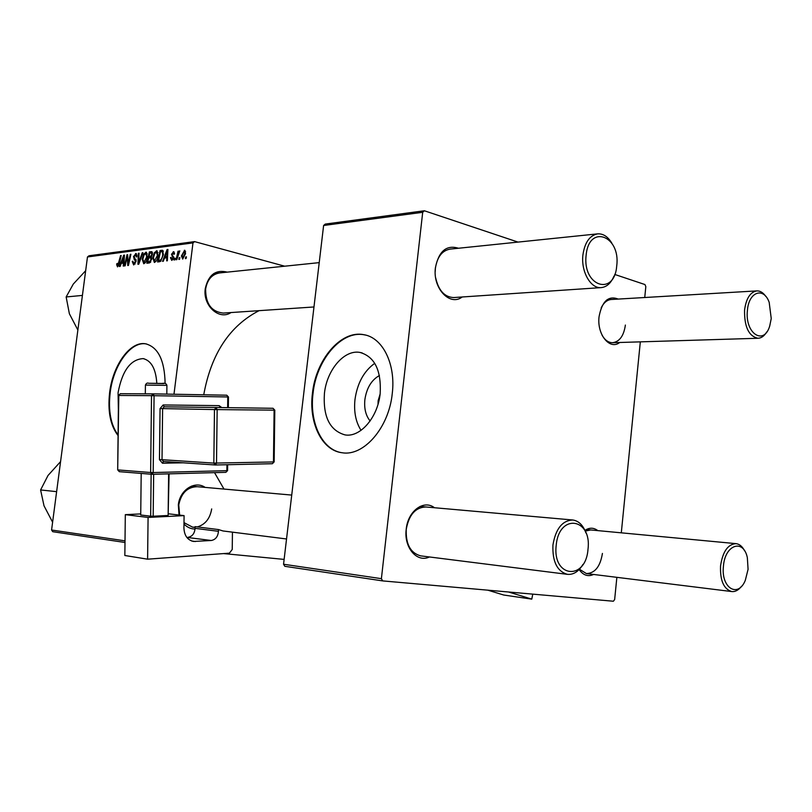 <?xml version="1.0" encoding="UTF-8"?>
<svg xmlns="http://www.w3.org/2000/svg" width="812" height="812" viewBox="0 0 812 812"><rect width="100%" height="100%" fill="white"/><g stroke="black" fill="none" stroke-linecap="round" stroke-linejoin="round"><path stroke-width="1.22" d="M370.13 420.971C365.765 415.642 364.02 408.537 364.872 399.656C366.618 388.034 371.47 379.986 379.427 375.53M380.117 394.043L378.118 400.752L378.037 404.224M380.168 393.637C381.417 370.455 374.718 356.722 360.041 352.449C344.278 349.302 326.789 369.947 324.424 393.444C322.953 416.729 329.814 430.553 345.009 434.897C360.183 437.709 377.834 417.469 380.168 393.637M374.748 363.319C363.888 371.155 357.29 383.234 354.976 399.575C353.727 411.755 355.747 422.007 361.046 430.34M392.257 393.556C395.962 363.837 382.472 337.305 363.593 334.656C340.827 330.048 315.838 359.746 312.447 393.282C308.611 422.707 321.785 450.437 342.055 452.741C363.614 456.648 388.928 427.782 392.257 393.556M365.583 335.082L364.182 334.798C341.416 330.19 316.416 359.868 313.036 393.394C309.301 422.24 321.846 449.554 341.558 452.67M118.369 409.583L118.075 392.693C122.226 370.708 130.59 359.34 143.156 358.61C151.286 360.589 155.843 368.831 156.817 383.335M165.12 383.568C164.663 360.376 158.157 347.12 145.602 343.801C130.275 340.827 112.807 365.156 109.63 392.572C107.549 411.268 110.361 425.6 118.075 435.587M146.566 343.994L146.15 343.923C130.823 340.938 113.345 365.268 110.178 392.673C108.138 410.831 110.767 424.94 118.085 435.009M179.036 515.031L178.335 504.871C179.797 489.9 194.88 480.288 205.131 487.393M197.387 486.703C187.45 486.885 181.238 492.955 178.752 504.932L179.635 515.102M230.984 312.559C219.179 320.699 202.574 305.545 205.274 288.575C208.44 274.781 215.759 269.3 227.248 272.142M219.666 272.923C211.993 274.233 207.314 279.592 205.639 289.001C205.568 303.718 211.414 311.737 223.198 313.077L223.401 313.067M223.99 489.068L214.53 472.645M429.416 556.961C417.043 563.081 403.726 547.552 406.213 529.262C407.827 511.113 423.752 499.299 434.45 507.733M425.935 506.972C415.49 507.327 408.933 514.767 406.254 529.282C405.665 544.192 410.476 553.053 420.687 555.865L420.91 555.895M584.924 530.398C589.421 527.435 593.704 527.506 597.794 530.612M590.72 529.942L585.229 531.099M619.688 342.491C609.802 350.429 596.779 334.503 599.063 316.68C602.007 301.201 608.411 295.335 618.267 299.08M611.294 299.486C607.122 299.841 603.752 302.632 601.184 307.87M462.19 296.979C449.868 306.672 432.522 288.209 435.415 267.727C438.805 251.121 446.488 244.625 458.465 248.249M450.132 249.111C442.104 250.553 437.191 256.947 435.394 268.285L435.191 271.675M173.981 394.236L192.982 242.9L87.473 256.957L88.995 255.77L194.575 241.611L284.718 266.204M223.533 553.581L284.129 559.397M124.987 542.477L52.75 531.698L51.582 530.013L87.473 256.957M174.803 259.891L174.103 259.972L174.458 258.307L175.179 258.226L174.803 259.891M179.533 259.322L178.833 259.414L179.188 257.739L179.909 257.648L179.533 259.322M154.371 262.479L152.788 257.861L154.31 252.755L156.817 250.806L158.035 255.557C157.589 259.15 156.371 261.464 154.371 262.479M163.293 261.271L162.562 261.362L167.069 249.558L167.911 249.446L167.363 260.784L166.673 260.865L166.846 257.769L164.501 258.054L163.293 261.271M149.418 262.936L146.86 263.24L149.378 251.862L151.661 251.649L152.433 254.156L151.205 257.018L151.712 259.201L149.418 262.936M138.761 264.204L137.928 264.306L138.395 253.293L139.055 253.212L138.649 262.652L142.232 252.796L142.942 252.705L138.761 264.204M116.623 264.631L117.456 263.403L117.75 265.605L120.562 255.618L121.201 255.536L119.415 263.646L117.537 266.884L116.623 264.631L117.243 264.783M125.149 265.839L124.51 265.91L126.976 254.785L127.646 254.694L128.194 263.829L130.255 254.349L130.905 254.268L128.438 265.443L127.768 265.524L127.21 256.399L125.149 265.839M51.582 530.013L125.007 540.843M120.135 266.438L119.455 266.519L123.688 255.212L124.459 255.11L123.881 265.991L123.241 266.062L123.424 263.098L121.262 263.362L120.135 266.438M133.675 264.956L132.234 261.434L132.894 261.22L133.574 263.656L135.381 261.647L133.483 256.683L136 253.517L136.974 256.744L136.304 256.937L135.665 254.816L134.132 256.531L136.04 261.454L133.675 264.956M143.744 263.758L142.191 259.18L143.694 254.126L146.15 252.197L147.348 256.896C146.891 260.459 145.693 262.743 143.744 263.758M170.459 257.769L171.19 257.384L171.718 259.353L172.986 257.962L171.494 254.257L173.646 251.7L174.519 254.034L173.798 254.268L173.088 252.745L172.195 254.653L173.697 257.78L171.748 260.408L170.459 257.769L171.139 257.952M159.487 261.728L157.558 261.961L160.106 250.472L162.552 250.289L163.415 254.623L160.573 261.332L159.487 261.728M182.69 259.099L181.431 255.932L184.659 250.279L185.562 253.598L182.69 259.099M176.823 259.647L176.113 259.738L178.011 251.233L178.721 251.141L178.315 252.908L179.797 250.878L176.823 259.647M186.08 258.541L185.369 258.632L185.725 256.947L186.455 256.856L186.08 258.541M381.396 578.672L382.675 580.905L284.819 566.309L283.55 564.238L381.396 578.672L422.697 212.297L323.612 225.492L325.267 224.071L424.371 210.765L518.026 242.098M614.704 274.436L644.941 284.545L645.824 286.626L644.738 297.517M382.675 580.905L613.375 601.235L614.654 599.54L616.866 577.332M621.302 532.824L640.323 341.862M283.55 564.238L323.612 225.492M593.613 574.46C588.05 576.967 583.219 575.332 579.139 569.557M424.371 210.765L422.697 212.297M602.098 335.275C604.97 340.198 608.462 342.674 612.593 342.705C619.556 341.73 623.819 335.843 625.382 325.054M435.679 277.877C438.571 290.554 444.57 297.111 453.664 297.557L453.878 297.537M579.443 569.242L586.396 573.566C594.932 573.282 600.271 566.573 602.423 553.429M203.741 394.774C211.15 353.951 229.593 325.906 259.069 310.661M195.053 529.069C190.84 528.967 187.146 527.292 183.979 524.034M194.575 241.611L192.982 242.9M183.989 522.644L192.545 527.13L195.103 527.232M197.336 526.927C205.253 524.562 210.034 518.563 211.688 508.921M127.667 254.958L126.976 254.785M128.763 263.971L128.194 263.829M129.412 261.058L128.793 260.896M130.854 254.511L130.255 254.349M128.002 259.515L127.311 259.343M127.778 256.551L127.21 256.399M124.449 255.404L123.688 255.212M124.023 263.24L123.424 263.098M123.038 258.673L121.78 262.032L123.505 261.819L123.83 256.369L123.038 258.673M124.063 262.601L121.78 262.032M124.388 256.511L123.83 256.369M124.094 261.971L123.505 261.819M117.375 263.768L116.806 263.626M118.704 265.839L117.75 265.605M121.15 255.76L120.562 255.618M132.843 261.596L132.234 261.434M135.127 263.971L133.879 263.656M135.99 261.799L135.381 261.647M136.101 260.885L135.34 260.693M135.969 259.535L133.899 259.008M134.112 256.846L133.483 256.683M136.436 253.73L135.594 253.517M139.045 253.456L138.395 253.293M139.268 262.804L138.649 262.652M142.851 252.948L142.232 252.796M142.821 259.343L142.191 259.18M144.475 254.329L143.694 254.126M146.596 252.4L145.784 252.187M144.1 254.917L142.841 259.15L143.957 262.438L146.698 256.856L145.845 253.506L144.1 254.917M147.327 257.018L146.698 256.856M145.216 262.753L143.957 262.438M152.433 252.664L149.378 251.862M149.753 253.111L148.972 256.653L151.194 255.912L151.763 254.298L151.367 252.958L149.753 253.111M151.468 257.302L148.972 256.653M152.392 254.46L151.763 254.298M151.895 256.095L151.194 255.912M148.677 257.983L147.825 261.829L149.733 261.535L151.042 259.251L150.524 257.81L148.677 257.983M150.301 262.459L147.825 261.829M151.682 259.414L151.042 259.251M150.809 261.809L149.733 261.535M171.139 257.79L170.479 257.617M172.986 259.637L171.921 259.353M173.646 258.125L172.986 257.962M173.727 257.455L172.936 257.252M172.185 254.43L171.494 254.257M174.072 251.913L173.25 251.69M167.891 249.781L167.069 249.558M167.495 257.942L166.846 257.769M166.389 253.171L165.049 256.673L166.917 256.45L167.231 250.766L166.389 253.171M167.526 257.323L165.049 256.673M167.84 250.928L167.231 250.766M167.566 256.612L166.917 256.45M163.334 251.314L160.106 250.472M160.492 251.72L158.543 260.53L159.406 260.429C161.243 259.911 162.359 257.983 162.745 254.633L162.309 251.679L160.492 251.72M160.837 261.119L158.543 260.53M163.395 254.806L162.745 254.633M161.101 260.865L159.406 260.429M153.427 258.023L152.788 257.861M155.112 252.958L154.31 252.755M157.274 251.02L156.442 250.796M154.727 253.557L153.448 257.83L154.351 261.149L157.386 255.516L156.503 252.126L154.727 253.557M158.025 255.678L157.386 255.516M155.874 261.484L154.595 261.149M182.121 256.115L181.431 255.932M185.024 250.451L184.354 250.279M184.192 251.334L182.162 255.719L182.68 258.033L184.852 253.689L184.192 251.334M185.603 251.71L184.527 251.426M185.532 253.862L184.852 253.689M179.848 257.911L179.188 257.739M178.66 251.405L178.011 251.233M175.118 258.48L174.458 258.307M186.395 257.12L185.725 256.947M556.2 545.359C552.272 577.829 585.756 581.037 587.989 549.328C592.141 517.944 558.991 512.829 556.2 545.359M582.965 564.411C578.651 571.557 573.455 574.876 567.375 574.338C557.123 571.354 552.312 561.569 552.942 544.994C555.682 528.815 562.29 520.482 572.775 519.995C578.712 520.868 583.097 525.191 585.939 532.966M723.431 566.238C720.853 587.929 738.067 598.505 745.314 580.316L748.075 569.313L747.355 557.753C743.538 538.407 724.933 544.517 723.431 566.238M741.508 586.305C738.514 590.172 735.246 591.928 731.703 591.552C723.736 589.076 720.011 580.529 720.548 565.903C722.721 551.581 727.897 544.162 736.068 543.644C739.539 544.101 742.391 546.506 744.614 550.871M616.734 265.768C620.754 235.561 588.832 223.716 586.122 255.313C582.326 286.616 614.572 296.684 616.734 265.768M614.014 276.05C610.989 283.195 606.686 287.052 601.124 287.621C590.669 288.778 580.884 271.543 582.914 254.988C584.752 242.412 589.695 235.378 597.733 233.856C603.255 233.582 607.955 236.688 611.842 243.184M771.238 318.537L769.187 302.358C763.706 286.565 748.715 291.741 747.416 310.407C744.706 333.306 763.899 346.105 769.735 325.947L771.238 318.537M766.741 331.966C764.295 336.006 761.392 338.107 758.022 338.269C748.776 336.29 744.299 326.901 744.563 310.113C746.147 298.42 750.258 292.005 756.896 290.889C760.225 290.808 763.199 292.655 765.807 296.421M52.607 522.217L44.01 505.805L40.6 489.951L48.02 475.477L60.575 461.612M56.617 491.656L40.6 489.951M77.871 330.027L69.375 313.747L66.148 296.959L73.293 284.058L85.666 270.711M82.418 295.416L66.148 296.959M487.779 590.162L503.765 595.034L531.789 599.134L532.773 594.13M508.576 591.999L531.789 599.134M125.312 514.656L148.078 517.437L147.601 559.184L124.845 555.499L125.312 514.656L140.73 513.915M168.622 513.823L184.08 515.62L148.078 517.437M169.089 473.853L168.135 515.478L168.622 473.863M153.661 474.269L153.174 516.229L168.135 515.478M153.174 516.229L150.656 516.188L151.144 474.228M141.197 473.426L140.72 514.991L150.656 516.188M184.08 515.62L183.928 528.074C184.314 535.555 187.481 540.021 193.449 541.452L211.252 540.498L186.831 537.402M232.445 532.154L232.232 549.491L229.4 553.155L147.601 559.184M223.087 530.977L218.469 529.566L218.448 531.312C217.961 536.62 215.566 539.686 211.252 540.498M187.948 537.331C192.231 536.549 194.606 533.555 195.083 528.348L218.448 531.312M218.469 529.566L195.103 526.643L195.083 528.348M124.236 259.241L123.637 259.089M119.425 263.595L118.836 263.443M136.081 260.104L134.569 259.718M140.111 260.479L139.471 260.317M152.138 251.943L151.012 251.649M151.367 256.856L150.047 256.521M150.636 262.073L149.063 261.677M173.707 256.886L172.377 256.541M167.698 253.77L167.049 253.598M162.938 250.573L161.73 250.258M145.318 393.82L145.419 385.061C146.282 383.274 147.358 382.675 148.677 383.274L162.197 383.447C164.775 382.858 166.348 383.497 166.907 385.375L145.419 385.081M148.697 383.274L163.638 383.629M227.634 407.543L227.766 396.956L154.077 395.698L153.184 472.554L226.873 470.666L226.944 464.738M182.994 462.799L162.461 463.226L163.435 461.47L162.014 459.683L213.83 463.114L214.469 409.563L162.613 408.609L162.014 459.683L159.456 459.643L162.461 463.226M159.456 459.643L160.055 408.578L163.141 404.965L219.138 405.635L221.595 407.441M191.662 541.015L195.438 541.533M117.963 469.925L150.626 472.513L151.519 395.667L118.806 395.454L117.689 469.884L119.303 471.66L117.963 469.925M153.072 393.861L151.519 395.667L154.077 395.698L153.072 393.861L120.328 393.708L118.532 395.454L120.328 393.708L153.072 393.861L226.741 395.2L228.466 396.977L226.741 395.2L153.092 393.861M151.864 474.279L119.303 471.66L151.996 474.299L150.626 472.513L153.184 472.554L152.199 474.299L225.858 472.34L152.26 474.299M215.129 464.971L163.395 461.47L215.231 464.982L213.83 463.114L273.461 461.947L274.111 410.151L217.159 409.593L216.51 463.155L215.353 464.992L272.345 463.723L274.151 461.886L274.801 410.151L273.005 408.284L164.156 406.802L273.005 408.284L274.801 410.151M274.151 461.906L272.345 463.723L215.474 464.992M219.138 405.635L220.184 407.421M217.159 409.593L216.043 407.665L214.469 409.563L217.159 409.593M160.055 408.578L162.613 408.609L164.156 406.802L163.141 404.965M227.573 470.595L225.858 472.34L227.573 470.615L227.644 464.718M362.203 352.946L360.041 352.449M364.182 334.798L363.593 334.656M143.156 358.61L144.049 358.782M146.15 343.923L145.602 343.801M117.618 265.595L118.694 265.869M133.574 263.656L135.076 264.032M135.665 254.816L137.025 255.171M145.845 253.506L147.348 253.892M143.724 262.428L145.175 262.804M151.367 252.958L152.494 253.242M150.524 257.81L151.732 258.125M171.718 259.353L172.956 259.678M173.301 252.745L174.539 253.07M156.503 252.126L158.035 252.532M154.351 261.149L155.833 261.525M184.334 251.334L185.593 251.669M192.545 527.13L195.093 527.455M222.874 530.947L286.545 538.975M420.687 555.865L567.375 574.338M191.358 486.175L291.731 495.076M420.007 506.455L572.551 519.974M731.703 591.552L586.396 573.566M736.068 543.644L586.335 529.536M597.52 233.876L449.929 249.132M319.228 262.631L213.83 273.522M601.124 287.621L453.664 297.557M313.98 306.966L223.198 313.077M607.031 299.74L756.896 290.889M612.593 342.705L758.022 338.269M166.907 385.395L166.805 394.114M228.466 396.977L228.345 407.553M118.532 395.454L117.689 469.884"/></g></svg>
